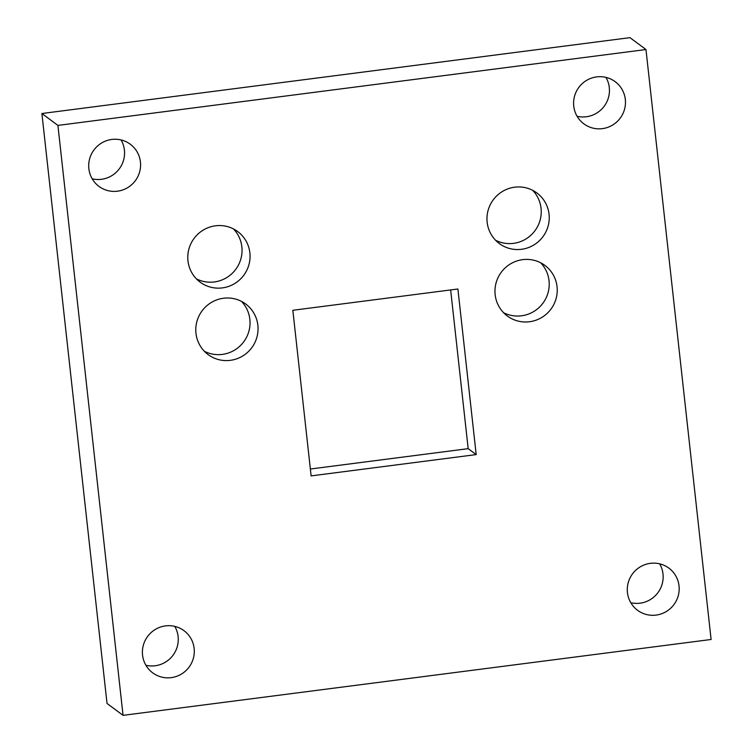 <?xml version="1.0" encoding="UTF-8"?>
<svg xmlns="http://www.w3.org/2000/svg" width="753" height="753" viewBox="0 0 753 753"><rect width="100%" height="100%" fill="white"/><g stroke="black" fill="none" stroke-linecap="round" stroke-linejoin="round"><path stroke-width="1.13" d="M645.97 49.538L629.95 37.65L41.895 113.515L107.03 703.462L123.05 715.35L711.105 639.485L645.97 49.538L57.915 125.403L41.895 113.515M57.915 125.403L123.05 715.35M679.027 585.89A26.261 25.781 126.6 0 0 668.88 568.129A26.261 25.781 126.6 0 0 632.529 573.852A26.261 25.781 126.6 0 0 637.584 610.297A26.261 25.781 126.6 0 0 666.057 611.671A26.261 25.781 126.6 0 0 679.027 585.89M557.051 286.705A31.504 30.939 -53.4 0 1 541.492 317.634A31.504 30.939 -53.4 0 1 507.324 315.996A31.504 30.939 -53.4 0 1 501.263 272.257A31.504 30.939 -53.4 0 1 544.88 265.395A31.504 30.939 -53.4 0 1 557.051 286.705M625.319 99.443A26.261 25.781 126.6 0 0 615.182 81.682A26.261 25.781 126.6 0 0 578.831 87.404A26.261 25.781 126.6 0 0 583.876 123.85A26.261 25.781 126.6 0 0 612.349 125.214A26.261 25.781 126.6 0 0 625.319 99.443M549.059 214.257A31.504 30.939 -53.4 0 1 533.491 245.186A31.504 30.939 -53.4 0 1 499.324 243.548A31.504 30.939 -53.4 0 1 493.262 199.809A31.504 30.939 -53.4 0 1 536.88 192.947A31.504 30.939 -53.4 0 1 549.059 214.257M457.899 289.001L292.832 310.292L311.121 475.896L476.188 454.596L457.899 289.001M194.142 648.446A26.261 25.781 126.6 0 0 183.996 630.685A26.261 25.781 126.6 0 0 147.644 636.407A26.261 25.781 126.6 0 0 152.699 672.853A26.261 25.781 126.6 0 0 181.172 674.217A26.261 25.781 126.6 0 0 194.142 648.446M257.865 325.296A31.504 30.939 -53.4 0 1 242.306 356.235A31.504 30.939 -53.4 0 1 208.139 354.597A31.504 30.939 -53.4 0 1 202.077 310.857A31.504 30.939 -53.4 0 1 245.694 303.996A31.504 30.939 -53.4 0 1 257.865 325.296M249.874 252.848A31.504 30.939 -53.4 0 1 234.305 283.787A31.504 30.939 -53.4 0 1 200.138 282.14A31.504 30.939 -53.4 0 1 194.076 238.409A31.504 30.939 -53.4 0 1 237.694 231.548A31.504 30.939 -53.4 0 1 249.874 252.848M140.434 161.999A26.261 25.781 126.6 0 0 130.288 144.237A26.261 25.781 126.6 0 0 93.946 149.96A26.261 25.781 126.6 0 0 98.991 186.405A26.261 25.781 126.6 0 0 127.464 187.77A26.261 25.781 126.6 0 0 140.434 161.999M659.656 563.828A26.261 25.781 -53.4 0 1 663.007 574.002A26.261 25.781 -53.4 0 1 630.798 602.711M605.949 77.38A26.261 25.781 -53.4 0 1 609.299 87.555A26.261 25.781 -53.4 0 1 577.09 116.263M174.771 626.383A26.261 25.781 -53.4 0 1 178.122 636.558A26.261 25.781 -53.4 0 1 145.903 665.266M121.064 139.936A26.261 25.781 -53.4 0 1 124.414 150.101A26.261 25.781 -53.4 0 1 92.205 178.819M503.569 312.693A31.504 30.939 126.6 0 0 535.618 310.311A31.504 30.939 126.6 0 0 549.041 280.756A31.504 30.939 126.6 0 0 540.635 262.759M495.568 240.245A31.504 30.939 126.6 0 0 527.627 237.863A31.504 30.939 126.6 0 0 541.049 208.308A31.504 30.939 126.6 0 0 532.635 190.302M310.358 469.015L468.178 448.656L476.188 454.596M468.178 448.656L450.652 289.933M204.383 351.293A31.504 30.939 126.6 0 0 236.433 348.912A31.504 30.939 126.6 0 0 249.855 319.357A31.504 30.939 126.6 0 0 241.449 301.351M196.382 278.845A31.504 30.939 126.6 0 0 228.441 276.464A31.504 30.939 126.6 0 0 241.864 246.909A31.504 30.939 126.6 0 0 233.449 228.903"/></g></svg>
